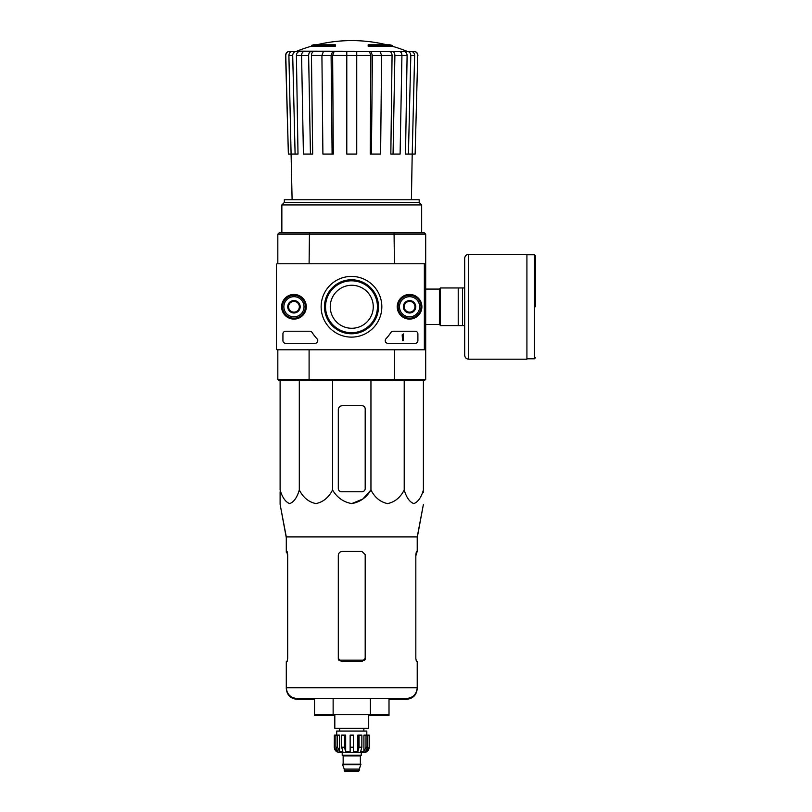 <?xml version="1.0" encoding="UTF-8"?>
<svg xmlns="http://www.w3.org/2000/svg" width="812" height="812" viewBox="0 0 812 812"><rect width="100%" height="100%" fill="white"/><g stroke="black" fill="none" stroke-linecap="round" stroke-linejoin="round"><path stroke-width="1.22" d="M285.621 331.235A2.69 2.69 0 0 0 282.931 333.925L282.931 340.644A2.69 2.69 0 0 0 285.621 343.334L315.066 343.334A2.69 2.69 0 0 0 317.035 338.817A47.055 47.055 0 0 1 312.072 332.453A2.69 2.69 0 0 0 309.819 331.235L285.621 331.235M276.476 264.56L276.476 348.977A0.802 0.802 0 0 0 277.288 349.789L423.539 349.789A0.802 0.802 0 0 0 424.351 348.977L424.351 264.56A0.802 0.802 0 0 0 423.539 263.758L277.288 263.758A0.802 0.802 0 0 0 276.476 264.56M381.833 306.774A30.348 30.348 0 0 1 336.31 333.052A30.348 30.348 0 0 1 336.31 280.485A30.348 30.348 0 0 1 381.833 306.774M409.563 294.441A12.332 12.332 0 0 1 420.24 312.935A12.332 12.332 0 0 1 398.885 312.935A12.332 12.332 0 0 1 409.563 294.441M293.954 294.441A12.332 12.332 0 0 1 304.632 312.935A12.332 12.332 0 0 1 283.276 312.935A12.332 12.332 0 0 1 293.954 294.441M385.944 338.817A2.69 2.69 0 0 0 387.913 343.334L415.206 343.334A2.69 2.69 0 0 0 417.896 340.644L417.896 333.925A2.69 2.69 0 0 0 415.206 331.235L393.16 331.235A2.69 2.69 0 0 0 390.907 332.453A47.055 47.055 0 0 1 385.944 338.817M378.493 306.774A26.999 26.999 0 0 1 337.985 330.159A26.999 26.999 0 0 1 337.985 283.388A26.999 26.999 0 0 1 378.493 306.774M377.438 306.774A25.943 25.943 0 0 1 338.513 329.236A25.943 25.943 0 0 1 338.513 284.301A25.943 25.943 0 0 1 377.438 306.774M409.563 294.675A12.099 12.099 0 0 1 420.037 312.823A12.099 12.099 0 0 1 399.088 312.823A12.099 12.099 0 0 1 409.563 294.675M293.954 294.675A12.099 12.099 0 0 1 304.429 312.823A12.099 12.099 0 0 1 283.479 312.823A12.099 12.099 0 0 1 293.954 294.675M402.173 334.869L403.381 333.925L403.381 340.644L402.569 340.644L402.173 334.869M299.334 309.88L293.954 312.975L288.575 309.88L288.575 303.668L293.954 300.562L299.334 303.668L299.334 309.88A6.212 6.212 0 0 1 288.575 309.88A6.212 6.212 0 0 1 293.954 300.562A6.212 6.212 0 0 1 299.334 309.88L299.334 303.668L293.954 300.562L288.575 303.668L288.575 309.88L291.264 311.432A5.379 5.379 0 0 1 291.264 302.115A5.379 5.379 0 0 1 299.334 306.774A5.379 5.379 0 0 1 296.644 311.432L299.334 309.88M293.954 296.684A10.079 10.079 0 0 1 302.683 311.808A10.079 10.079 0 0 1 285.225 311.808A10.079 10.079 0 0 1 293.954 296.684M293.954 295.345A11.429 11.429 0 0 1 303.85 312.488A11.429 11.429 0 0 1 284.058 312.488A11.429 11.429 0 0 1 293.954 295.345M296.644 311.432A5.379 5.379 0 0 1 291.264 311.432L293.954 312.975L296.644 311.432M414.942 309.88L409.563 312.975L404.183 309.88L404.183 303.668L409.563 300.562L414.942 303.668L414.942 309.88A6.212 6.212 0 0 1 404.183 309.88A6.212 6.212 0 0 1 409.563 300.562A6.212 6.212 0 0 1 414.942 309.88L414.942 303.668L409.563 300.562L404.183 303.668L404.183 309.88L406.873 311.432A5.379 5.379 0 0 1 406.873 302.115A5.379 5.379 0 0 1 414.942 306.774A5.379 5.379 0 0 1 412.252 311.432L414.942 309.88M409.563 296.684A10.079 10.079 0 0 1 418.292 311.808A10.079 10.079 0 0 1 400.834 311.808A10.079 10.079 0 0 1 409.563 296.684M409.563 295.345A11.429 11.429 0 0 1 419.459 312.488A11.429 11.429 0 0 1 399.666 312.488A11.429 11.429 0 0 1 409.563 295.345M412.252 311.432A5.379 5.379 0 0 1 406.873 311.432L409.563 312.975L412.252 311.432M276.476 283.916L276.476 329.621M276.476 343.07L276.476 348.977M277.288 349.789L277.826 349.789L277.826 379.366L309.098 379.366L309.098 349.789M424.351 232.831L394.064 232.831L394.419 263.758L425.691 263.758L425.691 234.181L424.351 232.831L425.691 234.181L277.826 234.181L277.826 263.758L277.288 263.758M311.432 46.203L335.356 46.203L335.356 45.401L311.432 45.401L311.432 46.203A147.875 147.875 0 0 0 296.877 51.166L307.281 51.359M335.356 45.401L335.356 44.802L313.584 44.802A147.875 147.875 0 0 0 311.432 45.401M392.084 45.401A147.875 147.875 0 0 0 389.933 44.802L368.161 44.802L368.161 46.203L392.084 46.203L392.084 45.401L368.161 45.401M296.877 51.166L407.634 51.359L289.823 51.359C287.326 51.603 285.976 52.983 285.783 55.49L285.591 55.49C285.783 52.993 287.123 51.613 289.62 51.359M324.993 51.359L304.449 51.359C302.683 51.603 301.729 52.983 301.587 55.49L303.414 154.057L310.448 154.057L308.621 55.49L296.41 55.46L298.004 154.057L288.372 154.057L285.783 55.49M378.524 51.359L389.202 51.359C390.958 51.603 391.912 52.973 392.064 55.46L372.414 55.49L371.419 154.057L380.615 154.057L381.599 55.49L380.057 51.359L323.46 51.359L321.917 55.49L322.902 154.057L332.098 154.057L331.103 55.49L311.453 55.46L312.681 154.057L310.448 154.057M389.202 51.359L399.068 51.359C400.834 51.603 401.788 52.983 401.93 55.49L394.896 55.49L393.059 154.057L390.836 154.057L392.064 55.46M407.634 51.359L396.236 51.359M409.684 51.359L413.694 51.359C416.191 51.603 417.541 52.983 417.733 55.49L415.145 154.057L412.222 154.057L414.617 55.49L410.811 55.49L408.416 154.057L405.513 154.057L407.106 55.46L401.93 55.46L400.103 154.057L393.059 154.057M288.372 154.057L285.591 55.49M417.733 55.49L415.145 154.057M410.882 51.359C413.186 51.603 414.435 52.983 414.617 55.49M410.811 55.49C410.628 52.983 409.38 51.603 407.076 51.359M403.371 51.359C405.665 51.603 406.913 52.973 407.106 55.46M412.222 154.057L408.416 154.057M394.896 55.49C394.754 52.983 393.8 51.603 392.034 51.359M372.414 55.49L370.861 51.359M369.328 51.359L370.881 55.46L346.785 55.49L346.785 154.057L356.732 154.057L356.732 51.359M371.419 154.057L370.221 154.057L370.881 55.46M332.098 154.057L333.296 154.057L332.636 55.46L346.785 55.46L346.785 51.359M332.656 51.359L331.103 55.49M332.636 55.46L334.189 51.359M311.483 51.359C309.717 51.603 308.763 52.983 308.621 55.49M311.453 55.46C311.605 52.963 312.559 51.603 314.315 51.359M296.441 51.359C294.127 51.603 292.888 52.983 292.706 55.49L288.899 55.49L292.107 199.762M288.899 55.49C289.082 52.983 290.32 51.603 292.635 51.359M295.101 154.057L292.706 55.49M296.41 55.46C296.603 52.963 297.852 51.603 300.146 51.359M330.251 306.774A21.508 21.508 0 0 1 362.507 288.148A21.508 21.508 0 0 1 362.507 325.399A21.508 21.508 0 0 1 330.251 306.774M424.351 380.706L425.691 379.366L394.419 379.366L394.419 349.789L425.691 349.789L425.691 379.366L424.351 380.706L394.064 380.706L394.419 379.366L309.098 379.366L309.453 380.706L279.166 380.706L277.826 379.366L279.166 380.706M425.691 234.181L425.691 349.789M394.064 232.831L309.453 232.831L309.098 263.758M394.064 380.706L309.453 380.706M309.453 232.831L279.166 232.831L277.826 234.181L279.166 232.831M419.185 202.452L284.332 202.452L284.332 199.762L419.185 199.762L419.185 202.452L421.661 204.928L281.855 204.928L281.855 232.831M284.332 202.452L281.855 204.928M365.197 488.519L365.197 408.933A3.228 3.228 0 0 0 361.969 405.716L342.349 405.716A4.03 4.03 0 0 0 338.31 409.745L338.31 488.519A3.228 3.228 0 0 0 341.537 491.747L361.969 491.747A3.228 3.228 0 0 0 365.197 488.519M280.11 380.706L280.11 489.981C282.343 497.543 285.54 502.08 289.711 503.592C293.883 502.07 297.08 497.533 299.303 489.981C303.17 497.543 308.712 502.08 315.939 503.592C323.166 502.07 328.708 497.533 332.555 489.981C337.031 497.553 343.435 502.09 351.769 503.592C360.102 502.08 366.496 497.543 370.952 489.981L370.952 380.706M332.555 489.981L332.555 380.706M299.303 489.981L299.303 380.706M423.407 380.706L423.407 489.981C421.184 497.533 417.987 502.07 413.815 503.592C409.644 502.08 406.447 497.543 404.214 489.981C400.357 497.533 394.815 502.07 387.588 503.592C380.361 502.08 374.819 497.543 370.952 489.981L362.822 499.025L351.758 503.592M404.214 489.981L404.214 380.706M280.11 491.747L280.11 504.404L286.291 536.894L286.291 552.241L287.093 552.241L287.681 555.469L286.971 551.429M333.133 698.503L333.133 715.433L314.508 715.433L314.508 714.631L389.009 714.631L389.009 698.503M314.508 714.631L314.508 698.503M368.699 715.433L370.384 715.433L370.384 698.503M286.291 536.894L417.226 536.894L417.226 551.429L416.424 551.429L415.825 554.657L415.825 658.441L416.424 661.668L417.226 661.668L417.226 687.744C416.586 694.28 413.003 697.863 406.467 698.503L297.04 698.503C290.513 697.863 286.93 694.28 286.291 687.744L286.291 688.556C286.93 695.082 290.513 698.665 297.04 699.305L314.508 699.305M365.197 555.469L365.197 658.441L365.197 554.657L361.969 551.429L342.349 551.429C339.913 551.663 338.563 553.002 338.31 555.469L338.31 658.441L341.537 661.668L361.969 661.668L365.197 658.441L365.197 659.242M287.681 658.441L287.093 661.668L287.681 658.441L287.681 554.657L287.093 551.429L286.291 551.429M389.009 699.305L406.467 699.305C413.003 698.665 416.586 695.082 417.226 688.556L417.226 687.744L286.291 687.744L286.291 661.668L287.093 661.668M417.226 551.429L415.825 555.469L416.546 551.429M464.677 287.955L440.48 287.955L440.48 325.592L464.677 325.592L464.677 355.169L464.677 258.378C464.921 255.922 466.261 254.582 468.707 254.339L468.707 359.198L526.917 359.198L526.917 254.339L468.707 254.339M458.222 287.955L458.222 325.592M462.525 287.955L462.525 325.592M535.524 306.774L535.524 255.821L535.524 306.774M366.019 735.104L366.019 747.202L363.918 751.689L363.918 735.104L369.237 735.104L369.237 747.202C368.912 750.471 367.125 752.257 363.857 752.582L339.66 752.582C336.391 752.257 334.605 750.471 334.28 747.202L336.787 751.689L337.985 751.689L335.884 747.202L335.884 735.104L337.498 735.104L337.498 747.202L335.884 747.202M359.29 770.73L344.227 770.73L344.897 771.4L358.61 771.4L360.904 764.143L342.613 764.143L342.613 764.681L360.904 764.681M344.227 770.73L344.227 769.106L359.29 769.106M342.887 764.143L360.629 764.143M360.366 763.869L360.366 755.942L361.035 755.272M342.217 752.582L342.217 755.272L361.299 755.272L361.299 752.582M353.372 747.202L350.145 747.202L350.145 735.104L353.372 735.104L353.372 751.689L357.848 751.689L359.056 747.202L357.848 751.689L357.848 735.104L361.858 735.104L361.858 747.202L359.056 747.202L359.056 735.104M369.155 735.104L369.155 747.202L366.73 751.689L366.73 750.369M367.633 735.104L367.633 747.202L365.532 751.689L366.73 751.689M361.858 747.202L360.64 751.689L363.918 751.689M350.145 747.202L350.145 751.689L345.668 751.689L344.45 747.202L341.659 747.202L342.877 751.689L339.599 751.689L337.498 747.202M336.787 750.369L336.787 751.689L334.361 747.202L334.361 735.104L335.884 735.104M341.659 747.202L341.659 735.104L344.45 735.104L344.45 747.202M334.28 747.202L334.361 735.104M363.857 731.074L363.857 728.384M336.706 735.104L336.706 731.074L366.811 731.074L366.811 735.104M345.668 751.689L345.668 735.104L344.45 735.104M339.599 751.689L339.599 735.104L337.498 735.104M368.699 714.631L368.699 728.384L334.818 728.384L334.818 714.631M417.226 537.696L423.407 504.404L417.226 536.894M423.407 492.549L423.407 491.747L423.407 492.549M287.681 556.271L286.971 552.241M416.546 552.241L415.825 556.271M338.31 556.271L338.31 659.242M333.133 715.433L334.818 715.433M370.384 715.433L389.009 715.433L389.009 714.631M364.7 660.156L338.807 660.156M425.691 289.082L439.404 289.082L439.404 324.455L440.48 325.531M526.917 254.745L534.448 254.745L534.448 358.792L535.524 357.716M343.151 763.869L343.151 755.942L360.366 755.942M367.633 747.202L366.019 747.202M386.776 44.802A147.875 147.875 0 0 0 316.741 44.802M406.639 51.166A147.875 147.875 0 0 0 392.084 46.203M421.661 204.928L421.661 232.831M411.41 199.762L412.202 154.057M417.926 55.49C417.733 52.993 416.394 51.613 413.887 51.359M425.691 324.455L439.404 324.455M439.404 289.082L440.48 288.006M534.448 254.745L535.524 255.821M526.917 358.792L534.448 358.792M468.707 359.198C466.261 358.955 464.921 357.615 464.677 355.169M344.227 769.106L342.613 764.681M343.151 755.942L342.481 755.272M339.66 731.074L339.66 728.384M286.291 537.696L280.11 504.404"/></g></svg>
